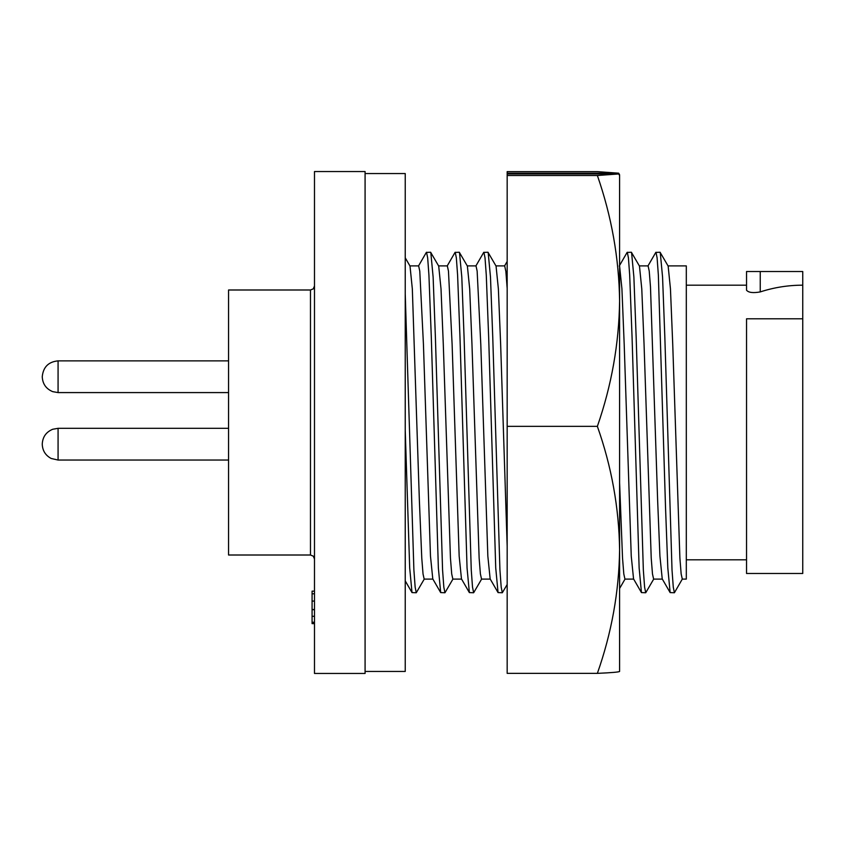<?xml version="1.0" encoding="UTF-8"?>
<svg xmlns="http://www.w3.org/2000/svg" width="845" height="845" viewBox="0 0 845 845"><rect width="100%" height="100%" fill="white"/><g stroke="black" fill="none" stroke-linecap="round" stroke-linejoin="round"><path stroke-width="1.27" d="M619.596 671.448L619.596 174.788L618.688 173.193L597.362 171.641L507.169 171.641L507.169 173.193L618.688 173.193M619.596 549.863C619.005 507.75 611.59 466.588 597.362 426.355L507.169 426.355L507.169 673.359L597.362 673.359C611.6 633.032 619.015 591.87 619.596 549.863M597.362 426.355C611.6 385.404 619.015 343.598 619.596 300.926C619.005 258.169 611.59 216.352 597.362 175.506L618.688 173.954L507.169 173.954L507.169 173.193M507.169 173.954L507.169 426.355M597.362 175.506L507.169 175.506M619.596 671.426C619.047 672.081 611.632 672.726 597.362 673.359M619.596 175.538L618.688 173.954M42.25 376.722L42.25 376.722C43.19 367.079 48.461 361.797 58.073 360.868L58.073 392.587L228.562 392.587M42.25 444.185L42.25 444.185C42.514 450.691 45.503 455.444 51.218 458.486L58.073 460.039L228.562 460.039M365.082 173.552L405.23 173.552L405.23 671.448L365.082 671.448M365.082 422.5L365.082 673.454L314.488 673.454L314.488 171.546L365.082 171.546L365.082 422.5M310.474 289.993L310.474 555.007L228.562 555.007L228.562 289.993L310.474 289.993L313.294 288.842L314.488 285.98M746.536 318.808L746.536 573.48L802.75 573.48L802.75 318.808L746.536 318.808M802.75 285.177L802.75 271.52L746.536 271.52L746.536 290.205C748.522 292.623 753.085 293.194 760.246 291.916C774.062 287.437 788.227 285.188 802.75 285.177L802.75 318.808M686.309 285.177L746.536 285.177L746.536 290.205M668.046 265.9L686.309 265.9L686.309 579.1L682.295 579.1L681.154 573.945L679.898 558.112L672.726 344.2L670.455 288.884L668.152 266.08L660.072 252.254L655.794 252.412L647.893 266.08M660.251 252.412L662.564 277.054L664.846 337.377L672.018 569.942L673.275 587.148L674.405 592.746L670.138 592.588L662.237 578.92L659.924 556.116L657.653 500.8L650.481 286.888L649.224 271.055L648.094 265.9L639.369 265.9M662.332 579.1L653.618 579.1L652.477 573.924L651.22 558.091L644.048 344.2L641.777 288.884L639.464 266.08L631.384 252.254L627.117 252.412L619.216 266.08M653.808 578.92L645.728 592.746L644.598 587.148L643.341 569.942L636.169 337.377L633.887 277.054L631.564 252.412M645.728 592.746L641.45 592.588L639.137 567.946L632.071 337.377L629.683 275.058L628.427 257.852L627.296 252.254M641.45 592.588L633.56 578.92L631.247 556.116L624.191 344.2L621.92 288.779L619.596 266.059M633.655 579.1L624.93 579.1L623.8 573.924L622.533 558.091L619.596 482.759M507.169 288.399L505.87 271.446L504.687 265.9L495.962 265.9M507.169 546.293L500.641 344.2L498.37 288.884L496.057 266.08L487.987 252.254L483.71 252.412L475.809 266.08M507.169 584.518L502.321 592.746L501.191 587.148L499.934 569.942L492.762 337.377L490.48 277.054L488.167 252.412M502.321 592.746L498.054 592.588L495.73 567.946L488.674 337.377L486.276 275.058L485.019 257.852L483.889 252.254M498.054 592.588L490.153 578.92L487.84 556.116L480.784 344.2L477.14 271.076L476.01 265.9L467.285 265.9M490.248 579.1L481.534 579.1L480.393 573.924L479.136 558.091L471.964 344.2L469.693 288.884L467.38 266.08L459.3 252.254L455.032 252.412L447.132 266.08M481.724 578.92L473.644 592.746L472.513 587.148L471.256 569.942L464.085 337.377L461.803 277.054L459.479 252.412M473.644 592.746L469.366 592.588L467.053 567.946L459.986 337.377L457.599 275.058L456.342 257.852L455.212 252.254M469.366 592.588L461.476 578.92L459.162 556.116L452.107 344.2L448.463 271.076L447.332 265.9L438.597 265.9M461.571 579.1L452.846 579.1L451.705 573.924L450.448 558.091L443.287 344.2L441.016 288.884L438.703 266.08L430.623 252.254L426.345 252.412L418.444 266.08M453.036 578.92L444.966 592.746L443.826 587.148L442.569 569.942L435.397 337.377L433.126 277.054L430.802 252.412M444.956 592.746L440.689 592.588L438.365 567.946L431.309 337.377L428.922 275.058L427.665 257.852L426.524 252.254M440.689 592.588L432.788 578.92L430.475 556.116L423.429 344.2L419.775 271.076L418.645 265.9L409.92 265.9M424.169 579.1L423.028 573.945L421.771 558.112L419.384 500.8L412.328 288.884L410.015 266.08L405.23 257.799M424.359 578.92L416.279 592.746L415.149 587.148L413.892 569.931L405.23 293.796M416.279 592.746L412.011 592.588L409.688 567.946L405.23 430.221M670.138 592.588L667.814 567.946L665.533 507.623L658.361 275.058L657.104 257.852L655.973 252.254M674.405 592.746L682.295 579.1M314.488 623.621L312.08 623.621L312.08 591.141L314.488 591.141M312.08 622.258L314.488 622.258M312.08 616.29L314.488 616.29M312.08 609.689L314.488 609.689M312.08 609.52L314.488 609.52M312.08 601.07L314.488 601.07M312.08 593.792L314.488 593.792M42.25 444.143C42.609 436.981 46.105 432.027 52.707 429.26L58.073 428.32L58.073 460.039M760.246 291.916L760.246 271.52M58.073 392.587L52.707 391.647C46.105 388.88 42.609 383.926 42.25 376.764M746.536 559.823L686.309 559.823M625.025 579.1L619.596 588.49M507.169 261.443L504.592 265.9M432.893 579.1L424.158 579.1M405.23 580.874L412.011 592.588M310.474 555.007L313.294 556.158L314.488 559.02M58.073 428.32L228.562 428.32M58.073 360.868L228.562 360.868"/></g></svg>
